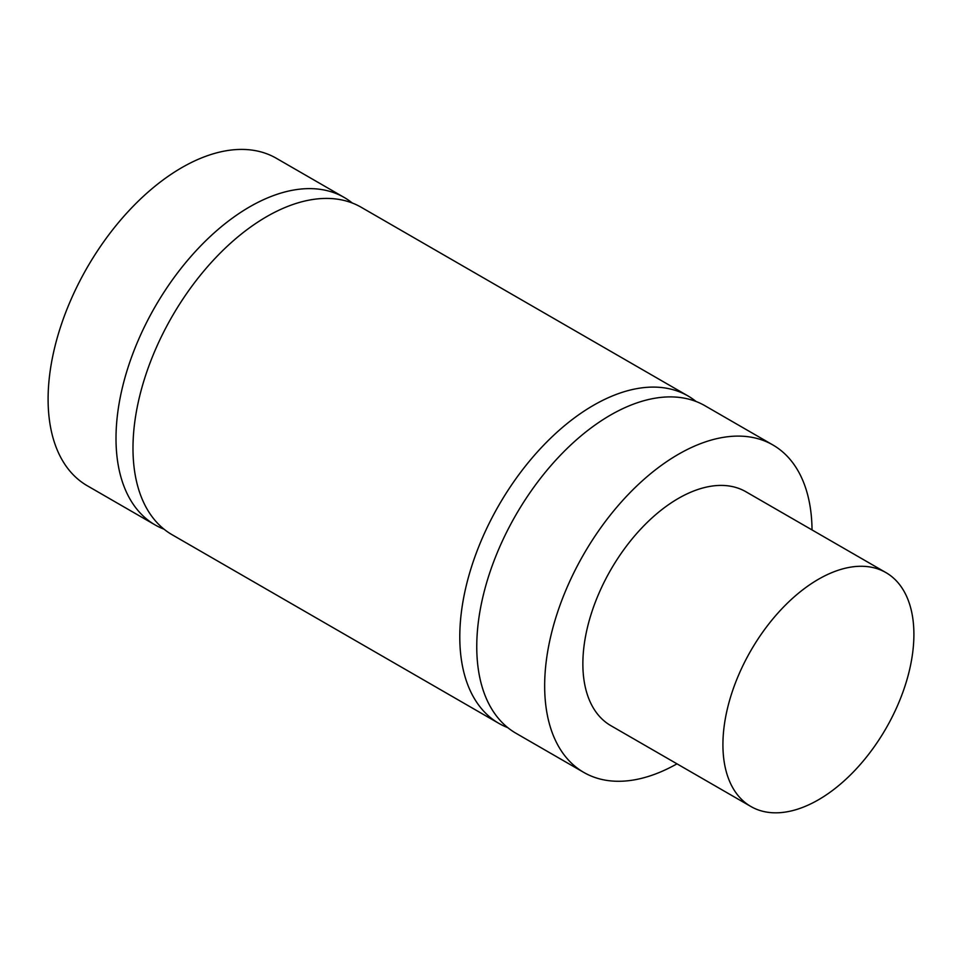 <?xml version="1.0" encoding="UTF-8"?>
<svg xmlns="http://www.w3.org/2000/svg" width="962" height="962" viewBox="0 0 962 962"><rect width="100%" height="100%" fill="white"/><g stroke="black" fill="none" stroke-linecap="round" stroke-linejoin="round"><path stroke-width="1.44" d="M772.883 444.961L704.978 405.748A189.069 109.163 120 0 0 559.283 456.409A189.069 109.163 120 0 0 476.755 646.668A189.069 109.163 120 0 0 515.909 733.224L583.814 772.426A189.069 109.163 -60 0 1 544.66 685.882A189.069 109.163 -60 0 1 627.188 495.61A189.069 109.163 -60 0 1 772.883 444.961A189.069 109.163 -60 0 1 812.036 529.93M507.804 727.657A189.069 109.163 -60 0 1 498.941 723.424A189.069 109.163 -60 0 1 498.941 505.11A189.069 109.163 -60 0 1 687.998 395.947A189.069 109.163 -60 0 1 696.103 401.515M687.998 395.947L361.207 207.275A189.069 109.163 120 0 0 172.138 316.438A189.069 109.163 120 0 0 172.138 534.752L498.941 723.424M164.033 529.184A189.069 109.163 -60 0 1 155.159 524.951A189.069 109.163 -60 0 1 116.005 438.395A189.069 109.163 -60 0 1 198.533 248.124A189.069 109.163 -60 0 1 344.228 197.475A189.069 109.163 -60 0 1 352.332 203.042M344.228 197.475L276.322 158.273A189.069 109.163 120 0 0 130.628 208.922A189.069 109.163 120 0 0 48.1 399.194A189.069 109.163 120 0 0 87.253 485.738L155.159 524.951M722.919 744.684A135.053 77.97 -60 0 1 781.865 608.778A135.053 77.97 -60 0 1 885.93 572.594A135.053 77.97 -60 0 1 885.93 728.535A135.053 77.97 -60 0 1 750.889 806.505A135.053 77.97 -60 0 1 722.919 744.684M750.889 806.505L610.834 725.649A135.053 77.97 -60 0 1 582.864 663.828A135.053 77.97 -60 0 1 641.81 527.922A135.053 77.97 -60 0 1 745.875 491.738L885.93 572.594M676.983 763.84A189.069 109.163 -60 0 1 583.814 772.426"/></g></svg>
